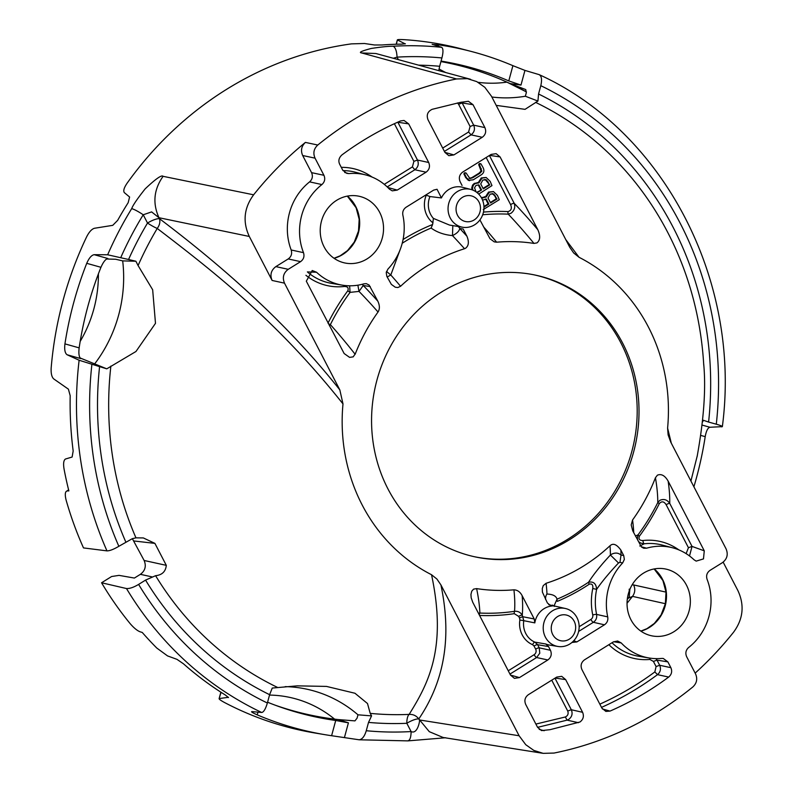 <?xml version="1.0" encoding="UTF-8"?>
<svg xmlns="http://www.w3.org/2000/svg" width="793" height="793" viewBox="0 0 793 793"><rect width="100%" height="100%" fill="white"/><g stroke="black" fill="none" stroke-linecap="round" stroke-linejoin="round"><path stroke-width="1.19" d="M405.362 43.774L401.377 44.15A349.217 322.969 -77.9 0 0 382.147 44.973L374.415 44.973L364.443 43.496L351.468 43.873A349.772 323.485 -77.9 0 0 226.699 89.272A349.772 323.485 -77.9 0 0 127.088 183.223C124.015 187.763 123.103 190.895 124.332 192.62L129.606 197.021L128.159 202.711A349.217 322.969 -77.9 0 0 117.651 220.365L112.745 225.341L94.476 228.265C91.79 229.038 89.203 231.843 86.715 236.671A350.129 323.812 -77.9 0 0 51.168 368.021C50.891 373.453 51.733 377.081 53.716 378.905L68.416 389.165L70.19 395.757A349.217 322.969 -77.9 0 0 73.174 450.999L72.113 457.046L65.472 459.018C63.609 460.237 63.143 463.637 64.094 469.208A349.772 323.485 -77.9 0 0 68.862 490.887L67.058 490.956L68.634 489.975M370.212 713.373A320.838 296.721 102.1 0 0 409.138 714.404A10.15 3.747 -92.5 0 0 406.819 723.295A330.275 305.454 -77.9 0 1 368.517 722.403L371.57 715.891L370.212 713.373L367.496 703.53L354.957 693.251L326.478 686.411L297.246 685.856L272.247 688.056L269.62 694.688A330.275 305.454 -77.9 0 1 239.417 677.559A330.275 305.454 -77.9 0 1 145.555 580.099L155.587 575.698C162.099 575.014 165.668 571.565 166.302 565.35L154.913 543.383L143.335 537.932L135.96 537.842L132.322 538.675L118.851 546.298C113.667 549.361 109.712 550.887 106.966 550.877L83.493 547.913A350.02 323.713 -77.9 0 1 66.126 500.135C64.758 494.644 65.076 491.581 67.058 490.956L68.594 489.816M125.8 541.986A330.275 305.454 -77.9 0 1 99.581 366.634L79.122 360.24L67.108 354.758C64.996 353.272 64.273 349.654 64.937 343.884L79.151 347.869C78.487 353.628 79.032 357.207 80.797 358.595L67.108 354.758M79.151 347.869A333.823 308.735 -77.9 0 1 100.949 267.3L86.734 263.326A349.654 323.366 102.1 0 0 64.937 343.884M86.734 263.326C89.064 258.003 91.552 255.128 94.179 254.682L107.66 254.781L128.565 259.489A330.275 305.454 -77.9 0 1 147.518 223.041L143.236 214.774L151.612 211.9L158.977 217.718C152.444 203.295 153.812 189.497 163.09 176.324C161.722 174.658 155.745 178.841 145.159 188.873C137.367 198.696 132.887 205.268 131.707 208.609A348.93 322.701 102.1 0 0 107.66 254.781M163.09 176.324L253.621 194.81C243.966 207.984 242.529 221.871 249.309 236.463L158.977 217.718L159.492 218.699A10.15 2.567 -27.4 0 0 147.518 223.041A10.15 1.328 30.8 0 0 157.242 228.453A320.838 296.721 102.1 0 0 138.081 265.556L135.89 261.234L122.687 260.887L115.669 259.252L106.589 259.014M305.404 142.403L317.775 145.03C313.79 148.747 312.888 153.118 315.039 158.154L323.931 175.293C325.427 178.861 324.753 181.944 321.908 184.561A56.382 52.15 102.1 0 0 303.491 252.66C304.641 256.377 303.669 259.37 300.577 261.65L288.246 269.313C283.448 272.911 282.199 277.52 284.499 283.151L272.108 280.454C269.798 274.864 271.047 270.254 275.855 266.617L288.216 258.934C291.299 256.704 292.28 253.71 291.17 249.973A56.937 52.655 -77.9 0 1 309.597 181.875C312.422 179.277 313.086 176.205 311.56 172.646L302.678 155.517C300.517 150.531 301.419 146.16 305.404 142.403A344.559 318.657 102.1 0 0 253.621 194.81M284.499 283.151L339.82 389.878L342.992 403.915A175.749 162.535 102.1 0 0 431.531 574.727L436.923 579.059L440.908 584.897L519.108 735.755L525.759 744.706L533.838 750.416L543.175 753.35L554.01 753.063A344.013 318.152 102.1 0 0 658.458 711.49A344.013 318.152 102.1 0 0 692.804 686.986C696.789 683.279 697.701 678.897 695.54 673.862L686.659 656.723C685.152 653.164 685.826 650.072 688.671 647.455A56.382 52.15 102.1 0 0 707.098 579.366C705.939 575.649 706.92 572.645 710.013 570.365L722.334 562.713C727.131 559.105 728.38 554.495 726.081 548.865L670.769 442.147L668.122 434.901L667.597 428.111A175.749 162.535 102.1 0 0 579.059 257.299L573.666 252.957L569.671 247.119L491.482 96.27L484.83 87.309L476.752 81.6L467.404 78.666L456.57 78.953A344.013 318.152 102.1 0 0 352.132 120.526A344.013 318.152 102.1 0 0 317.775 145.03M456.57 78.953L361.717 52.962C358.357 52.526 361.539 51.03 371.253 48.452C381.8 46.886 389.105 46.143 393.15 46.242C395.42 47.402 396.728 51.039 397.065 57.126L398.364 59.634M418.635 65.155A330.275 305.454 -77.9 0 1 439.659 66.285L441.909 57.948C443.366 52.15 443.297 48.601 441.701 47.322L432.155 44.309M432.581 44.517L438.539 44.834L438.162 46.232M441.067 61.081A333.982 308.883 -77.9 0 1 508.779 80.916L512.902 65.67A349.654 323.366 102.1 0 0 471.617 51.545A349.654 323.366 102.1 0 0 438.539 44.834M512.902 65.67L524.946 70.408L539.042 74.601C541.589 75.9 542.184 79.587 540.806 85.674L538.556 94A330.275 305.454 -77.9 0 1 568.759 111.119A330.275 305.454 -77.9 0 1 708.595 422.054L703.401 420.28L702.568 421.965M539.042 74.601L539.349 74.72C664.128 131.549 741.594 280.93 722.354 426.634L709.923 427.258C707.792 427.833 706.216 430.966 705.205 436.656L700.893 435.446M693.905 486.783A349.654 323.366 102.1 0 0 705.205 436.656M695.154 673.118A344.559 318.657 102.1 0 0 733.575 632.199C743.229 619.026 744.667 605.138 737.877 590.547L723.157 562.138M407.929 740.88L359.17 739.79L331.603 735.716L335.726 720.47A333.982 308.883 -77.9 0 1 277.233 705.939A333.982 308.883 -77.9 0 1 267.578 702.231M257.973 712.154L257.239 714.87A349.654 323.366 102.1 0 0 325.358 734.744A349.654 323.366 102.1 0 0 331.603 735.716M257.239 714.87C252.491 712.758 250.776 711.678 252.075 711.608L261.72 712.491C263.682 712.173 265.566 709.011 267.37 703.014L269.62 694.688M251.579 711.678L252.075 711.608M145.555 580.099L138.606 584.411C133.71 587.345 129.675 588.723 126.493 588.545L101.563 582.766A350.02 323.713 -77.9 0 0 130.121 623.595C133.839 627.907 137.149 630.633 140.054 631.783L142.244 632.447A349.772 323.485 -77.9 0 0 156.796 648.05L167.541 655.91L176.978 659.35L183.49 663.82A349.217 322.969 -77.9 0 0 225.281 694.965L228.493 697.553M325.358 734.744L315.089 733.029A350.129 323.812 -77.9 0 1 224.578 702.548C220.256 700.199 218.531 698.851 219.383 698.524L228.414 697.315M220.86 692.17L219.106 698.673L221.069 692.299M405.213 43.883L397.561 40.027C396.926 39.531 399.048 39.402 403.944 39.65A350.129 323.812 -77.9 0 1 461.546 48.908L471.617 51.545M396.421 44.249L397.372 39.838L396.183 44.249M94.179 254.682L107.868 258.518C105.588 259.063 103.288 261.987 100.949 267.3M80.083 357.95L106.777 368.834L135.96 351.497L155.487 323.336L152.662 289.762L138.081 265.556M80.172 341.406A121.745 112.596 102.1 0 0 98.401 273.863M697.384 455.311L690.921 481.024M667.597 428.111L671.324 443.228M565.786 239.615L579.059 257.299M496.2 105.37L525.035 109.345L537.932 101.058L525.353 96.24L526.265 92.88L525.779 89.579L510.206 83.602L520.981 85.079L508.779 80.916M478.12 82.323A121.745 112.596 102.1 0 0 506.945 82.125L510.206 83.602M506.945 82.115A333.238 308.19 102.1 0 0 440.928 61.586M470.596 79.31L375.902 53.518L361.717 52.962M393.338 58.266L397.065 57.126A338.789 313.324 102.1 0 1 441.909 57.948M328.034 323.088A207.905 192.283 -77.9 0 1 347.82 290.773A3.043 0.506 -143.5 0 0 350.08 292.369A205.427 189.983 102.1 0 0 330.374 324.624A227.472 60.922 58.4 0 1 355.056 354.164L353.182 356.85L349.604 357.385L344.142 353.529L306.316 281.188L312.234 270.512L316.536 272.237A56.382 52.15 102.1 0 0 342.249 285.143A56.382 52.15 102.1 0 0 364.007 283.815L366.297 283.656L369.102 285.044L377.835 301.181C379.817 305.424 379.887 309.032 378.033 312.016A241.25 72.401 -122.1 0 0 359.011 291.408L350.08 292.369L349.634 285.787M355.145 354.273A180.18 166.639 -77.9 0 1 378.033 312.016M655.434 477.743L657.407 475.176C661.352 473.59 664.93 475.562 668.132 481.103L704.273 550.828L703.48 558.906L696.185 561.117L694.053 559.789A56.382 52.15 102.1 0 0 672.662 547.804A56.382 52.15 102.1 0 0 646.573 548.201L643.708 548.231L641.478 546.982L632.745 530.834L631.208 524.946L632.546 520.01A180.18 166.639 102.1 0 0 655.434 477.743A227.472 68.267 -122.1 0 1 657.774 502.584L659.835 500.353C663.8 498.609 667.101 499.62 669.738 503.396L692.041 546.417L704.273 550.828M510.484 675.071L519.445 677.599L514.429 678.362L510.494 675.101L472.747 602.274L471.181 597.813L470.943 594.443L471.736 591.211L473.59 589.13L476.623 588.614A181.448 167.819 102.1 0 0 513.933 589.823C517.423 589.952 520.158 591.905 522.151 595.692L534.214 618.956L534.819 622.882A19.746 18.259 -77.9 0 1 544.087 608.657A19.746 18.259 102.1 0 1 552.483 605.961L550.818 605.783L547.398 602.977L542.402 592.103L542.283 588.565L543.255 585.611L546.07 583.291A245.443 65.74 58.4 0 1 546.972 594.036A6.086 4.024 -92.3 0 0 545.614 599.538M610.005 545.743L610.699 545.207C613.574 543.106 616.964 544.722 620.86 550.055L623.724 555.586L624.349 559.432L622.664 562.931A56.382 52.15 102.1 0 0 607.716 616.885C608.271 620.245 607.18 622.882 604.444 624.805L593.352 622.297A3.043 0.862 58.2 0 1 590.884 619.442A4.054 3.757 102.1 0 0 592.748 614.942A3.043 0.506 168 0 1 596.614 614.416A56.878 52.606 -77.9 0 1 596.633 589.348C596.187 583.638 593.491 581.259 588.555 582.221C593.997 573.815 601.282 564.755 610.412 555.021L611.106 554.505C614.803 552.453 618.104 552.632 621.018 555.021L619.957 562.356L618.53 562.971L610.412 555.021A246.673 74.027 -122.1 0 0 610.005 545.743A177.107 163.794 -77.9 0 1 546.07 583.291M573.726 640.764L576.888 641.924L604.444 624.805M576.888 641.924L572.179 642.439M557.875 646.454A19.349 17.902 102.1 0 0 569.8 644.015A19.349 17.902 102.1 0 0 576.947 617.598A19.349 17.902 102.1 0 0 565.974 608.637A19.349 17.902 102.1 0 0 552.562 610.769A19.349 17.902 102.1 0 0 545.415 637.175A19.349 17.902 102.1 0 0 557.875 646.454L549.509 645.066A19.746 18.259 -77.9 0 1 545.762 643.985L548.518 646.563L550.451 650.28C552.047 654.205 551.175 657.427 547.824 659.974L536.613 657.536L509.968 674.08M519.445 677.599L547.824 659.974M462.061 185.453L460.138 181.736C458.532 177.82 459.415 174.589 462.755 172.041L491.145 154.417L496.16 153.664L500.086 156.925L489.598 155.378M489.4 155.497L514.181 203.295A235.471 70.666 57.9 0 1 537.832 229.742L500.086 156.925M537.832 229.742C540.519 235.818 540.231 240.2 537 242.886L533.957 243.411A229.068 68.743 -122.1 0 0 508.254 214.16A206.775 191.232 102.1 0 0 482.679 214.784M483.462 226.739A240.477 64.402 58.4 0 1 496.646 242.192A181.448 167.819 -77.9 0 1 533.957 243.411M496.646 242.192L494.217 241.855L490.005 238.723L479.924 219.909M463.181 229.038L466.899 236.195C469.218 241.815 468.752 245.85 465.511 248.278L464.52 248.724A245.443 73.66 -122.1 0 0 452.476 235.59C444.11 234.817 436.983 232.299 431.105 228.047A202.463 187.237 102.1 0 0 402.21 243.273M386.508 271.444L390.8 274.993A246.673 66.067 58.4 0 1 400.574 286.273A177.107 163.794 -77.9 0 1 464.52 248.724M400.574 286.273L397.828 287.542L395.271 287.215L391.355 284.39L386.855 276.43L386.231 272.584L387.926 269.085A56.382 52.15 102.1 0 0 402.864 215.141C402.299 211.81 403.379 209.174 406.125 207.221L433.692 190.092L437.052 189.269L441.423 197.933A19.746 18.259 -77.9 0 1 448.917 189.448A19.746 18.259 -77.9 0 1 462.587 187.287L470.794 189.438A19.349 17.902 102.1 0 0 457.392 191.559A19.349 17.902 102.1 0 0 450.246 217.976A19.349 17.902 102.1 0 0 462.706 227.254A19.349 17.902 102.1 0 0 474.62 224.806A19.349 17.902 102.1 0 0 481.767 198.399A19.349 17.902 102.1 0 0 470.794 189.438M441.146 292.27A144.068 133.234 -77.9 0 1 535.453 275.131A144.068 133.234 -77.9 0 1 637.78 391.94A144.068 133.234 -77.9 0 1 569.433 539.755A144.068 133.234 -77.9 0 1 475.136 556.884A144.068 133.234 -77.9 0 1 372.799 440.075A144.068 133.234 -77.9 0 1 441.146 292.27M663.255 658.458L667.855 661.868L670.868 667.676C672.395 671.344 671.661 674.476 668.668 677.073A314.702 291.051 -77.9 0 1 610.045 711.083L605.852 711.41L601.907 708.149L581.893 669.52C580.307 665.605 581.18 662.373 584.51 659.826L613.336 641.924L617.638 641.022L621.216 642.925A56.382 52.15 102.1 0 0 649.08 657.982A56.382 52.15 102.1 0 0 661.699 658.418L663.087 658.438M525.7 704.422C524.094 700.497 524.976 697.275 528.316 694.727L556.706 677.093L561.722 676.34L565.647 679.601L582.597 712.302C584.173 716.218 583.301 719.449 579.98 721.997L550.074 729.669L541.55 730.601L537.575 727.33L525.7 704.422M387.807 187.505L397.253 190.092L392.267 190.855L389.363 189.091A56.382 52.15 102.1 0 0 365.841 174.966A56.382 52.15 102.1 0 0 348.89 173.608L346.729 173.34L342.725 170.148L339.721 164.349C338.105 160.939 338.839 157.797 341.912 154.942A314.702 291.051 -77.9 0 1 400.534 120.942L404.024 120.457L408.673 123.877L428.696 162.496C430.272 166.421 429.4 169.652 426.079 172.19L414.858 169.752L387.212 186.92M397.253 190.092L426.079 172.19M444.923 152.385L453.883 154.922L448.848 155.676L444.932 152.415L427.982 119.713C426.277 114.916 427.675 111.446 432.175 109.315L460.515 102.347L468.395 101.276L473.015 104.686L484.89 127.604C486.486 131.519 485.613 134.751 482.263 137.288L471.052 134.85C474.373 132.302 475.245 129.071 473.679 125.155L470.09 126.464L458.582 104.27L462.17 102.961L461.655 102.138M453.883 154.922L482.263 137.288M687.214 586.671A34.109 31.551 -77.9 0 1 683.853 622.218A34.109 31.551 -77.9 0 1 652.877 636.036A34.109 31.551 -77.9 0 1 630.187 618.183A34.109 31.551 -77.9 0 1 634.39 581.487A34.109 31.551 -77.9 0 1 667.151 569.384A34.109 31.551 -77.9 0 1 687.214 586.671M323.366 245.344A34.109 31.551 -77.9 0 1 327.568 208.648A34.109 31.551 -77.9 0 1 360.319 196.545A34.109 31.551 -77.9 0 1 380.392 213.832A34.109 31.551 -77.9 0 1 377.032 249.369A34.109 31.551 -77.9 0 1 346.055 263.197A34.109 31.551 -77.9 0 1 323.366 245.344M403.082 239.506A204.941 189.537 -77.9 0 1 432.611 224.508L431.105 228.047M432.611 224.508L433.404 218.402L449.462 225.053L462.706 227.254M463.191 229.038L459.771 228.483C459.206 231.179 456.778 233.548 452.476 235.59L452.823 225.608M466.899 236.195A252.452 75.761 57.9 0 0 459.771 228.483A6.086 5.61 99.2 0 0 458.037 226.471M441.423 197.933L429.945 196.545A20.241 18.715 102.1 0 0 433.404 218.402M463.905 173.816L464.658 173.984L466.403 177.672L469.654 180.665L468.296 180.318L465.65 177.513L463.905 173.816L464.401 172.904L465.382 172.904M469.169 178.395L471.855 177.632L479.101 173.122L481.073 171.001L478.714 164.627L479.21 163.705L480.191 163.705M481.371 197.665L485.514 196.803L488.567 192.075L493.444 191.569L489.321 192.233L486.268 196.961L481.658 198.191M472.122 189.844L471.726 187.882L472.588 185.086L474.283 183.411L478.209 182.697L481.262 177.959L486.129 177.463L482.015 178.128L478.962 182.856L475.037 183.57L473.352 185.245L472.479 188.05L472.935 190.161M510.593 204.594A3.043 0.773 -27.4 0 1 514.181 203.295C515.509 207.171 514.459 210.492 511.019 213.258L508.254 214.16A3.043 1.14 -87.3 0 1 507.956 211.592C511.247 210.7 512.129 208.371 510.593 204.594L486.178 157.5M649.973 658.121L649.913 659.449A59.921 55.421 -77.9 0 1 608.865 644.699M483.234 209.57L499.293 199.697L497.469 195.435L493.444 191.569M316.536 272.237L307.377 271.92M370.281 286.6L363.234 285.49L362.361 284.271M272.108 280.454L249.309 236.463M120.873 257.338A338.789 313.324 102.1 0 1 143.236 214.774C138.339 211.513 134.503 209.451 131.717 208.609M135.89 261.234L128.565 259.489M328.332 323.663L330.374 324.624L329.432 325.784M481.073 171.001L481.827 171.169L479.854 173.29L472.608 177.791L469.932 178.554L466.135 173.062L465.164 173.062L464.658 173.984M468.296 180.318L473.292 179.803L481.054 174.926C484.017 173.072 484.652 170.564 482.967 167.392L480.945 163.864L479.963 163.864L479.468 164.785L481.827 171.169M489.727 184.878L483.294 188.873L480.717 183.897L482.907 179.971L486.446 179.902L489.727 184.878L485.147 179.496M665.367 603.701L632.517 596.376L627.045 603.255M632.19 584.768L633.607 584.937C635.451 588.921 635.094 592.738 632.517 596.376L628.383 598.18M629.206 589.159L629.335 596.713L627.263 599.508M629.87 589.377L629.156 597.02M440.908 584.897C448.987 623.447 450.602 672.018 418.793 718.954C416.355 715.712 413.143 714.196 409.138 714.404C428.26 683.665 447.242 648.357 431.531 574.727M470.09 126.464L468.594 131.995L471.052 134.85L444.407 151.404M458.582 104.27L457.462 102.951M649.913 659.449L653.412 661.431L657.01 660.123L659.677 665.268C661.184 668.915 660.46 672.038 657.516 674.645L654.849 671.929L656.079 666.566L659.677 665.268L670.868 667.676M602.422 708.972L610.045 711.083M655.94 658.626L657.01 660.123L667.855 661.868M474.214 556.686A144.068 133.234 102.1 0 0 567.6 539.359A144.068 133.234 102.1 0 0 636.016 392.049A144.068 133.234 102.1 0 0 534.532 274.943M554.109 605.783L557.033 599.171A202.463 187.237 102.1 0 0 588.555 582.221A3.043 0.843 -123.6 0 0 589.249 584.203A204.941 189.537 -77.9 0 1 557.34 601.362A3.043 0.971 67.2 0 1 557.033 599.171C556.19 595.989 552.83 594.284 546.972 594.036M548.776 604.702A6.086 4.024 -92.3 0 0 549.361 604.851L552.483 605.961M592.748 614.942A59.921 55.421 -77.9 0 1 592.767 588.535L596.633 589.348C602.026 581.547 609.321 572.754 618.53 562.971M476.623 588.614A229.068 61.348 58.4 0 1 479.884 613.048A206.775 191.232 102.1 0 0 514.538 611.324C517.789 610.957 520.367 612.206 522.26 615.09L523.767 620.681L519.861 620.037L519.554 618.094A3.043 0.773 152.6 0 1 523.142 616.795L534.214 618.956M478.447 613.276L479.884 613.048A3.043 1.14 92.7 0 0 479.289 614.892M399.86 250.4L390.8 274.993L387.162 277.005M537.932 101.058L538.556 94M491.868 97.014A133.343 123.321 102.1 0 0 525.353 96.24M439.659 66.285L438.787 70.646M439.044 68.941A121.745 112.596 102.1 0 0 445.815 72.559M397.818 122.142L417.485 160.057C419.051 163.973 418.179 167.204 414.858 169.752L412.4 166.897L413.896 161.356L417.485 160.057L428.696 162.496M535.88 724.068L565.33 716.981L567.114 720.143L568.69 719.42C572.001 716.872 572.873 713.65 571.317 709.735L567.729 711.034L551.74 680.186M565.33 716.981C567.857 715.752 568.66 713.769 567.729 711.034M578.404 722.701L567.114 720.143L539.418 726.913A313.542 289.951 102.2 0 1 537.535 727.27M539.21 729.382L544.176 730.73M397.64 122.221L408.673 123.877M490.213 194.077L493.761 194.017L497.033 198.993L490.609 202.978L488.022 198.002L490.213 194.077M552.731 634.529A13.164 12.173 102.1 0 0 569.305 639.178A13.164 12.173 102.1 0 0 574.162 621.216A13.164 12.173 102.1 0 0 557.588 616.567A13.164 12.173 102.1 0 0 552.731 634.529M632.546 520.01A241.25 64.62 58.4 0 1 633.736 532.737M635.431 536.009L638.058 534.839A205.427 189.983 102.1 0 0 657.774 502.584L659.32 503.595A207.905 192.283 -77.9 0 1 639.366 536.237C638.365 539.111 639.555 540.539 642.935 540.519A59.921 55.421 -77.9 0 1 678.887 549.906M519.554 618.094L518.672 616.389L514.3 613.673A3.043 1.09 -98.4 0 1 514.538 611.324A240.477 72.173 -122.1 0 0 513.933 589.823M466.135 173.062L465.164 173.062M357.881 285.193L359.011 291.408L363.234 285.49A248.05 74.443 57.9 0 1 377.835 301.181M596.604 614.426C597.129 617.767 596.049 620.404 593.352 622.307L578.612 631.446M721.63 426.862C723.266 426.594 721.481 425.702 716.287 424.205L708.595 422.054M474.125 219.968A13.164 12.173 102.1 0 0 478.992 202.017A13.164 12.173 102.1 0 0 462.408 197.368A13.164 12.173 102.1 0 0 457.551 215.329A13.164 12.173 102.1 0 0 474.125 219.968M620.86 550.055A253.71 76.138 57.9 0 1 621.018 555.021L623.724 555.586M565.974 608.637L549.361 604.851M545.762 643.985L534.879 642.132L537.614 644.699L539.24 647.841L539.775 653.204L536.613 657.536A3.043 0.862 58.2 0 1 534.145 654.681A4.054 3.757 102.1 0 0 535.652 649.14L534.016 645.998A3.043 0.773 152.6 0 1 537.614 644.699L548.528 646.563M99.581 366.634L106.777 368.834M101.563 582.766L111.615 576.521L119.029 575.371L134.394 578.057L140.391 574.33C145.188 570.732 146.437 566.113 144.138 560.482L132.352 538.665M94.902 363.581A133.343 123.321 102.1 0 0 122.687 260.887M476.712 192.332L481.579 189.943L478.982 184.938L476.028 185.354L474.551 187.802L476.028 191.837M477.158 192.689L481.579 189.943M480.816 189.785L478.268 184.848M485.514 196.803L486.268 196.961M519.108 735.755L419.299 719.935C420.409 718.517 417.951 734.893 411.111 731.562L406.819 723.295A10.15 2.567 152.6 0 1 418.793 718.954L429.291 731.671L443.099 737.48L542.531 753.251M359.06 739.78C362.133 739.492 364.532 736.479 366.267 730.73A338.789 313.324 102.1 0 0 411.111 731.562C411.012 737.559 409.852 740.662 407.612 740.86M368.517 722.403L366.267 730.73M342.992 403.915C278.234 322.295 215.29 272.822 157.242 228.453C159.631 225.133 160.384 221.891 159.492 218.699C251.827 288.454 305.404 346.472 339.82 389.878M483.046 188.397L488.964 184.719M484.781 179.476L485.693 179.743M478.714 194.116L491.977 185.592L490.153 181.319L486.129 177.463M478.209 182.697L478.962 182.856M483.938 206.487L488.131 203.89L485.574 198.954M488.131 203.89L488.884 204.049L486.297 199.043L482.57 200.153M483.968 207.112L488.884 204.049M490.361 202.502L496.279 198.825L497.033 198.993M496.279 198.825L494.743 195.871L492.463 193.601M492.096 193.581L493.008 193.849M478.714 164.627L479.468 164.785M480.945 163.864L479.963 163.864M335.726 720.47L348.414 722.82L338.135 719.558L354.957 720.887L357.068 718.171L357.98 714.81A133.343 123.321 102.1 0 0 285.183 686.629M357.98 714.81L371.57 715.891M668.132 481.103A233.876 70.19 57.9 0 1 669.738 503.396A3.043 0.773 152.6 0 0 666.15 504.705L688.443 547.715L692.041 546.417L689.514 555.952M639.366 536.237A3.043 0.506 36.5 0 1 638.058 534.839C636.313 540.261 638.375 543.235 644.253 543.78L639.782 546.01M274.715 705.017A333.238 308.19 102.1 0 0 334.587 719.132A121.745 112.596 102.1 0 0 269.511 695.074M338.135 719.558L334.587 719.132M433.008 222.883A23.284 21.53 102.1 0 1 426.257 195.167L429.945 196.545M79.122 360.24A348.93 322.701 102.1 0 0 106.966 550.877M441.701 47.322A348.93 322.701 102.1 0 0 393.15 46.242M126.493 588.545A348.93 322.701 102.1 0 0 261.72 712.491M697.077 456.778C703.897 419.338 706.087 388.193 703.639 363.343L703.738 365.117A320.838 296.721 102.1 0 0 703.639 363.343A320.838 296.721 102.1 0 0 566.44 119.733A320.838 296.721 102.1 0 0 535.543 102.347M526.453 91.909A333.338 308.289 102.1 0 0 506.866 82.135L526.453 91.919M483.472 212.098A209.243 193.522 -77.9 0 1 507.956 211.592M649.08 657.982L638.405 656.207A56.878 52.606 -77.9 0 1 612.008 642.746M621.216 642.925L613.673 641.745M342.249 285.143L331.583 283.359A56.878 52.606 -77.9 0 1 307.833 272.316M347.82 290.773C348.831 287.899 347.641 286.471 344.251 286.491A3.043 1.11 83.5 0 1 344.251 285.43M291.17 249.973L303.491 252.66M321.908 184.561L309.597 181.875M300.577 261.65L288.216 258.934M311.56 172.646L323.931 175.293M472.608 177.791L471.855 177.632M479.101 173.122L479.854 173.29M481.361 168.75L480.608 168.592M633.607 584.937L666.001 592.113M275.855 266.617L288.246 269.313M473.015 104.686L462.17 102.961L473.679 125.155L484.89 127.604M468.594 131.995L442.692 148.083M668.668 677.073L657.516 674.645A314.206 290.595 102.1 0 1 601.51 707.386M599.835 704.144A311.163 287.78 102.1 0 0 654.849 671.929M653.412 661.431L656.079 666.566M534.016 645.998L532.658 644.719A3.043 1.14 -66.9 0 1 534.879 642.132A20.241 18.715 -77.9 0 1 523.767 620.681L534.819 622.882M619.957 562.356L622.664 562.941M596.614 614.416L607.716 616.885M535.652 649.14A3.043 0.773 152.6 0 1 539.24 647.841L550.451 650.28M520.981 85.079L524.946 70.408M565.647 679.601L555.159 678.055M554.961 678.184L571.317 709.735L582.597 712.302M342.992 170.624A56.878 52.606 -77.9 0 1 355.373 172.22L365.841 174.966M344.707 172.487L348.89 173.608M522.151 595.692A247.188 74.185 57.9 0 1 522.26 615.09A3.043 0.773 152.6 0 0 518.672 616.389M666.15 504.705C663.979 501.335 661.709 500.968 659.32 503.595M686.123 553.633L688.443 547.715M592.767 588.535C593.184 584.917 592.014 583.47 589.249 584.203M716.287 424.205A338.789 313.324 102.1 0 0 679.898 222.694A338.789 313.324 102.1 0 0 540.806 85.674M347.403 196.099A35.279 32.632 -77.9 0 1 356.434 207.954A35.279 32.632 -77.9 0 1 334.081 258.31M654.225 568.938A35.279 32.632 -77.9 0 1 663.255 580.793A35.279 32.632 -77.9 0 1 640.913 631.149M532.658 644.719A23.284 21.53 -77.9 0 1 519.861 620.037M514.3 613.673A209.243 193.522 -77.9 0 1 479.567 615.427M508.254 670.769L534.145 654.681M642.935 540.519A3.043 1.11 -96.5 0 0 644.253 543.78A56.878 52.606 -77.9 0 1 662.195 545.059L672.662 547.804M110.881 366.088A320.838 296.721 102.1 0 0 135.96 537.842M91.889 364.473A338.789 313.324 102.1 0 0 118.851 546.298M484.523 196.714L485.276 196.882M315.039 158.154L302.678 155.517M155.587 575.698A320.838 296.721 102.1 0 0 246.514 669.976A320.838 296.721 102.1 0 0 277.411 687.362M590.884 619.442L579.148 626.738M488.567 192.075L489.321 192.233M487.437 181.756L488.191 181.914M477.208 182.608L477.971 182.767M474.283 183.411L475.037 183.57M472.588 185.086L473.352 185.245M471.726 187.882L472.479 188.05M481.262 177.959L482.015 178.128M494.743 195.871L495.506 196.03M466.403 177.672L465.65 177.513M464.044 174.41L464.807 174.569M478.853 165.212L479.606 165.37M344.449 737.5L348.414 722.82M138.606 584.411A338.789 313.324 102.1 0 0 267.37 703.014M481.599 197.516L482.352 197.675M702.231 425.107L709.923 427.258M394.379 123.708L413.896 161.356M341.277 167.353A59.921 55.421 -77.9 0 1 372.066 177.057M384.278 184.353L412.4 166.897M152.137 576.908L140.391 574.33M144.138 560.482L166.302 565.35M154.913 543.383L134.027 540.985M641.25 546.744L646.573 548.201M344.251 286.491A59.921 55.421 -77.9 0 1 305.92 275.3M465.065 172.775L465.818 172.933M347.324 196.119L356.097 207.726L359.179 219.294L358.515 230.951L354.273 242.073L347.503 250.608L340.157 255.812L334.012 258.26M640.843 631.099L646.979 628.651L654.324 623.447L661.094 614.912L665.347 603.79L666.011 592.133L662.918 580.565L654.146 568.958M445.696 737.748L407.919 740.88M554.277 606.367L552.513 605.109M479.864 163.576L480.627 163.735"/></g></svg>
